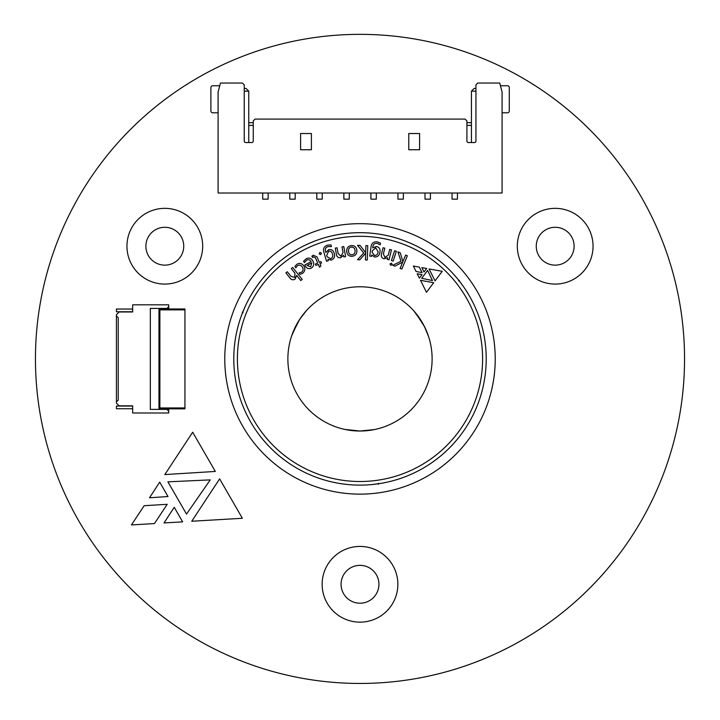 <?xml version="1.0" encoding="UTF-8"?>
<svg xmlns="http://www.w3.org/2000/svg" width="720" height="720" viewBox="0 0 720 720"><rect width="100%" height="100%" fill="white"/><g stroke="black" fill="none" stroke-linecap="round" stroke-linejoin="round"><path stroke-width="1.08" d="M356.211 485.055A126.216 126.216 0 0 0 363.789 485.055M471.15 299.106A126.216 126.216 0 0 0 248.85 299.106M166.914 408.843L166.914 409.392L150.327 409.392L150.327 308.421L166.914 308.421L168.714 306.612L168.714 304.812L132.651 304.812L132.651 311.976L119.133 311.976L116.424 314.685L116.424 315.9L118.233 317.7L118.233 400.104L116.424 401.904L116.424 403.119L119.133 405.828L132.651 405.828L132.651 412.992L168.714 412.992L168.714 408.843M168.714 306.612L168.714 308.961M118.233 317.7L116.424 315.9L116.424 401.904L118.233 400.104M184.941 407.943L184.941 408.843L158.976 408.843L159.876 407.943L184.941 407.943L184.941 308.961L158.976 308.961L159.876 309.861L184.941 309.861M166.914 409.392L168.714 411.192M158.976 408.843L158.976 308.961M166.914 308.961L166.914 308.421M132.651 406.053L116.424 406.053L116.424 408.753L132.651 408.753M132.651 309.051L116.424 309.051L116.424 311.751L132.651 311.751M360 622.152A37.863 37.863 0 0 0 392.787 565.353A37.863 37.863 0 0 0 327.213 565.353A37.863 37.863 0 0 0 360 622.152M164.817 284.076A37.863 37.863 0 0 0 197.604 227.277A37.863 37.863 0 0 0 132.021 227.277A37.863 37.863 0 0 0 164.817 284.076M555.183 284.076A37.863 37.863 0 0 0 587.979 227.277A37.863 37.863 0 0 0 522.396 227.277A37.863 37.863 0 0 0 555.183 284.076M360 683.451A324.549 324.549 0 0 0 641.07 196.632A324.549 324.549 0 0 0 78.93 196.632A324.549 324.549 0 0 0 360 683.451M360 494.136A135.225 135.225 0 0 0 477.108 291.285A135.225 135.225 0 0 0 242.892 291.285A135.225 135.225 0 0 0 360 494.136M154.467 523.557L131.454 524.934L144.162 505.692L167.202 504.315L154.467 523.557M210.249 479.889L186.525 514.089L167.904 481.833L210.249 479.889M174.249 507.303L182.637 521.865L164.016 522.936L174.249 507.303M168.021 496.539L149.508 497.781L159.705 482.139L168.021 496.539M215.325 471.438L164.808 474.588L192.672 432.216L215.325 471.438M191.745 521.244L219.636 478.872L242.37 518.283L191.745 521.244M555.183 265.14A18.936 18.936 0 0 0 571.581 236.745A18.936 18.936 0 0 0 538.794 236.745A18.936 18.936 0 0 0 555.183 265.14M164.817 265.14A18.936 18.936 0 0 0 181.206 236.745A18.936 18.936 0 0 0 148.419 236.745A18.936 18.936 0 0 0 164.817 265.14M360 603.216A18.936 18.936 0 0 0 376.398 574.821A18.936 18.936 0 0 0 343.602 574.821A18.936 18.936 0 0 0 360 603.216M297.423 265.716L295.812 267.795L294.903 266.409L296.883 264.276C299.637 262.773 301.932 263.304 303.786 265.869C305.559 268.848 305.082 271.386 302.355 273.465L300.069 274.356L299.097 272.853L301.536 272.214C303.318 270.747 303.579 269.01 302.319 267.003C301.041 265.086 299.412 264.654 297.423 265.716M313.344 256.761L312.507 257.508L311.904 256.122L313.245 255.177L316.989 256.887L319.356 262.314L320.967 261.612L321.561 262.989L319.95 263.691L320.931 265.959L319.509 267.201L318.294 264.411L315.954 265.428L315.36 264.051L317.691 263.034L315.459 257.904L313.344 256.761M319.176 253.935L319.896 252.405L321.426 253.089L320.724 254.619L319.176 253.935M424.044 271.989L421.839 267.624L426.69 268.479L424.044 271.989M422.073 274.617L419.409 278.172L417.222 273.762L422.073 274.617M416.088 271.503L413.352 266.049L419.355 267.147L422.073 272.592L416.088 271.503M295.191 279C293.139 280.323 291.357 279.945 289.854 277.875L285.894 272.898L287.316 271.764L291.015 276.408L294.768 277.407L294.921 273.186L291.285 268.614L292.716 267.471L302.22 279.423L300.789 280.566L296.649 275.355L295.191 279M328.284 260.739L326.529 261.252L323.865 252.198C322.848 248.643 324.09 246.294 327.573 245.151L330.975 244.89L331.47 246.582L328.032 246.6C325.656 247.392 324.828 249.012 325.548 251.442L325.89 252.477L328.698 249.624C331.551 249.183 333.387 250.398 334.224 253.278C335.214 256.491 334.251 258.759 331.317 260.091L327.924 259.38L328.284 260.739M357.516 259.722L363.762 253.017L357.534 245.34L360.072 245.412L365.625 252.666L365.895 245.601L367.749 245.664L367.299 260.028L365.445 259.965L365.661 253.206L359.802 259.794L357.516 259.722M390.006 263.889L391.473 263.187L392.211 264.618L390.771 265.347L390.006 263.889M391.41 260.523L394.623 250.74L396.36 251.316L393.147 261.099L391.41 260.523M383.877 258.786C381.6 257.94 380.826 256.293 381.537 253.845L383.049 247.752L384.804 248.184L383.4 253.854L384.885 257.49L388.305 255.087L389.709 249.399L391.482 249.84L389.007 259.812L387.243 259.371L387.612 257.715L383.877 258.786M371.538 256.347L369.738 256.095L371.034 246.789C371.565 243.135 373.653 241.506 377.289 241.902L380.484 243.063L380.241 244.8L377.109 243.405C374.625 243.162 373.212 244.287 372.861 246.789L372.753 247.869L376.479 246.429C379.242 247.194 380.412 249.057 379.989 252.009C379.584 255.33 377.766 257.004 374.562 257.004L371.772 254.97L371.538 256.347M344.934 429.435L360 431.019A72.126 72.126 0 0 0 422.46 322.839A72.126 72.126 0 0 0 297.54 322.839A72.126 72.126 0 0 0 360 431.028L373.707 429.714M392.787 265.302L401.013 261.225L397.89 251.829L400.248 252.801L402.885 261.558L405.639 255.033L407.358 255.744L401.841 269.055L400.131 268.344L402.723 262.08L394.902 266.175L392.787 265.302M420.507 280.323L433.692 282.699L426.474 292.311L420.507 280.323M435.051 280.881L429.066 268.938L442.233 271.314L435.051 280.881M432.477 280.539L421.704 278.307L427.617 270.441L432.477 280.539M346.698 251.37C346.572 248.013 348.147 246.069 351.432 245.556C354.681 245.556 356.499 247.176 356.886 250.434C357.039 253.872 355.419 255.834 352.044 256.32C348.786 256.32 347.004 254.673 346.698 251.37M340.551 257.796C338.139 257.949 336.762 256.779 336.402 254.268L335.277 248.112L337.05 247.788L338.103 253.512L340.938 256.203L343.053 252.621L342 246.879L343.782 246.546L345.636 256.617L343.854 256.95L343.539 255.276L340.551 257.796M311.301 268.137C308.628 269.226 306.612 268.452 305.235 265.806L304.803 265.005L311.121 261.648C310.05 259.785 308.547 259.29 306.63 260.163L304.362 262.611L303.606 261.189L306.315 258.669C309.222 257.445 311.436 258.273 312.957 261.135C314.37 263.988 313.812 266.328 311.301 268.137M374.427 429.57L360 431.028L352.278 430.605M425.961 329.733L422.46 322.839L413.982 311.076M415.989 313.443L424.449 326.538L428.616 336.681M301.761 316.359L297.54 322.839L291.591 336.06M292.635 333.144L299.745 319.266L306.45 310.59M260.37 281.412L258.192 284.301M245.385 306.063L242.694 312.336M458.982 280.593L463.077 286.065M476.919 311.364L475.506 308.034M378.324 483.777L371.547 484.587M342.711 483.93L346.293 484.371M360 485.118A126.216 126.216 0 0 1 250.695 295.794A126.216 126.216 0 0 1 469.305 295.794A126.216 126.216 0 0 1 360 485.118A126.216 126.216 0 0 1 250.695 295.794A126.216 126.216 0 0 1 469.305 295.794A126.216 126.216 0 0 1 360 485.118M372.303 250.812L372.114 252.225L374.472 255.474C376.695 255.42 377.919 254.214 378.144 251.865L375.759 247.851L372.303 250.812M352.035 254.808C354.249 254.358 355.248 252.963 355.041 250.632C354.861 248.337 353.664 247.149 351.441 247.068C349.254 247.491 348.291 248.859 348.543 251.172C348.642 253.512 349.803 254.718 352.035 254.808M326.7 255.357L327.105 256.734L330.606 258.732C332.613 257.76 333.234 256.149 332.469 253.908C331.902 251.865 330.624 250.974 328.626 251.217L326.7 255.357M311.796 262.926L307.08 265.437L310.635 266.832L311.796 262.926M289.773 193.023L289.773 199.152L295.182 199.152L295.182 193.023M316.818 193.023L316.818 199.152L322.227 199.152L322.227 193.023M343.863 193.023L343.863 199.152L349.272 199.152L349.272 193.023M370.908 193.023L370.908 199.152L376.317 199.152L376.317 193.023M397.953 193.023L397.953 199.152L403.362 199.152L403.362 193.023M424.998 193.023L424.998 199.152L430.407 199.152L430.407 193.023M452.043 193.023L452.043 199.152L457.452 199.152L457.452 193.023M502.083 92.052L499.734 83.034L477.738 83.034L475.938 84.843L475.938 141.093A1.44 1.44 0 0 1 474.498 142.533L468.36 142.533A1.44 1.44 0 0 1 466.92 141.093L466.92 120.897L465.12 119.097L255.06 119.097L253.26 120.897L253.26 141.093A1.44 1.44 0 0 1 251.82 142.533L245.691 142.533A1.44 1.44 0 0 1 244.242 141.093L244.242 84.843L242.442 83.034L220.446 83.034L218.097 92.052L218.097 193.023L502.083 193.023L502.083 92.052M408.771 133.524L408.771 149.751L419.589 149.751L419.589 133.524L408.771 133.524M300.591 149.751L311.409 149.751L311.409 133.524L300.591 133.524L300.591 149.751M218.097 112.788L212.688 112.788A1.8 1.8 0 0 1 210.888 110.979L210.888 87.543A1.8 1.8 0 0 1 212.688 85.743L219.744 85.743M500.436 85.743L507.492 85.743A1.8 1.8 0 0 1 509.292 87.543L509.292 110.979A1.8 1.8 0 0 1 507.492 112.788L502.083 112.788M471.429 122.706L466.92 122.706M253.26 122.706L248.751 122.706M471.429 125.406L466.92 125.406M253.26 125.406L248.751 125.406M475.938 88.443L474.129 88.443L471.429 91.152L475.938 91.152M471.429 91.152L471.429 142.533M244.242 88.443L246.051 88.443L248.751 91.152L244.242 91.152M248.751 142.533L248.751 91.152M262.728 193.023L262.728 199.152L268.137 199.152L268.137 193.023M159.876 407.943L159.876 309.861M360 481.509A122.607 122.607 0 0 0 466.182 297.603A122.607 122.607 0 0 0 253.818 297.603A122.607 122.607 0 0 0 360 481.509M378.324 483.309L378.324 484.218M458.577 280.827L459.36 280.377M243.09 312.57L242.316 312.12"/></g></svg>
